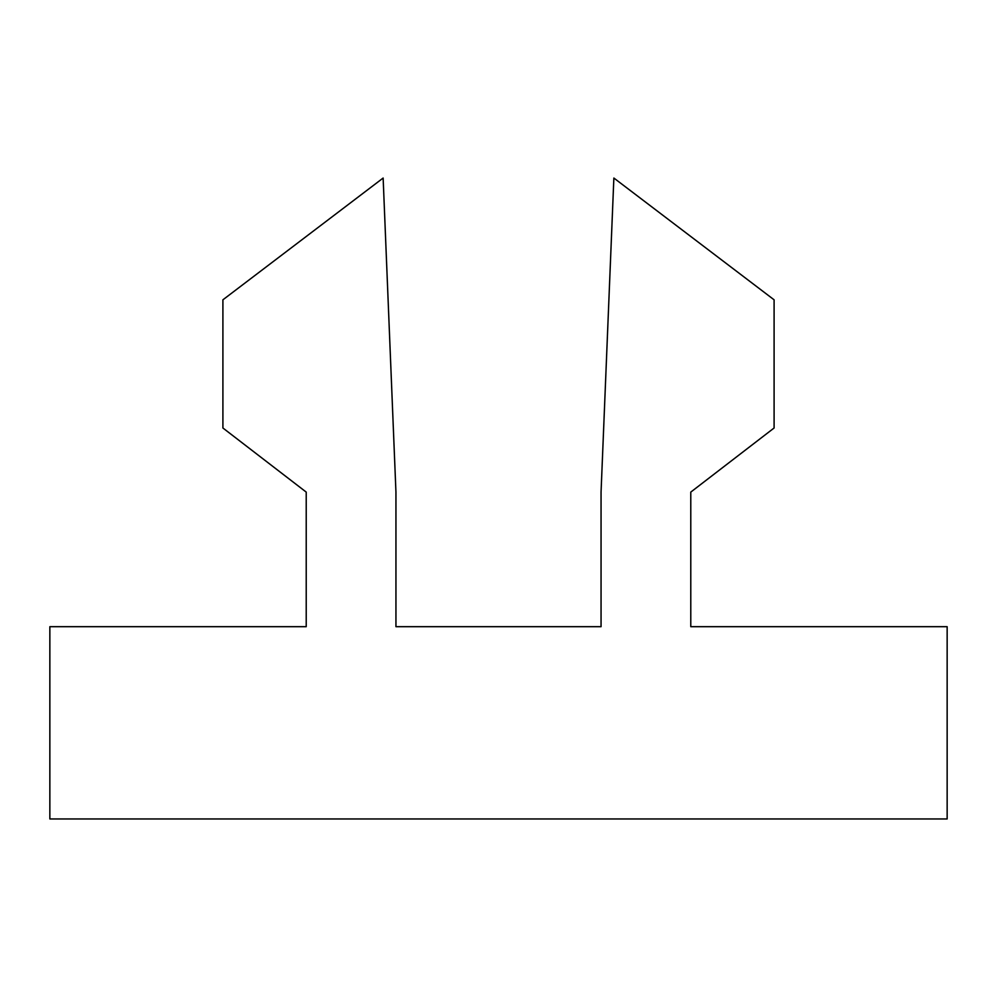 <?xml version="1.0" encoding="UTF-8"?>
<svg xmlns="http://www.w3.org/2000/svg" width="997" height="997" viewBox="0 0 997 997"><rect width="100%" height="100%" fill="white"/><g stroke="black" fill="none" stroke-linecap="round" stroke-linejoin="round"><path stroke-width="1.5" d="M601.054 626.689L395.946 626.689L395.946 492.094L383.135 178.039L222.904 299.81L222.904 428L306.216 492.094L306.216 626.689L49.85 626.689L49.85 818.961L947.15 818.961L947.15 626.689L690.784 626.689L690.784 492.094L774.096 428L774.096 299.81L613.865 178.039L601.054 492.094L601.054 626.689"/></g></svg>
